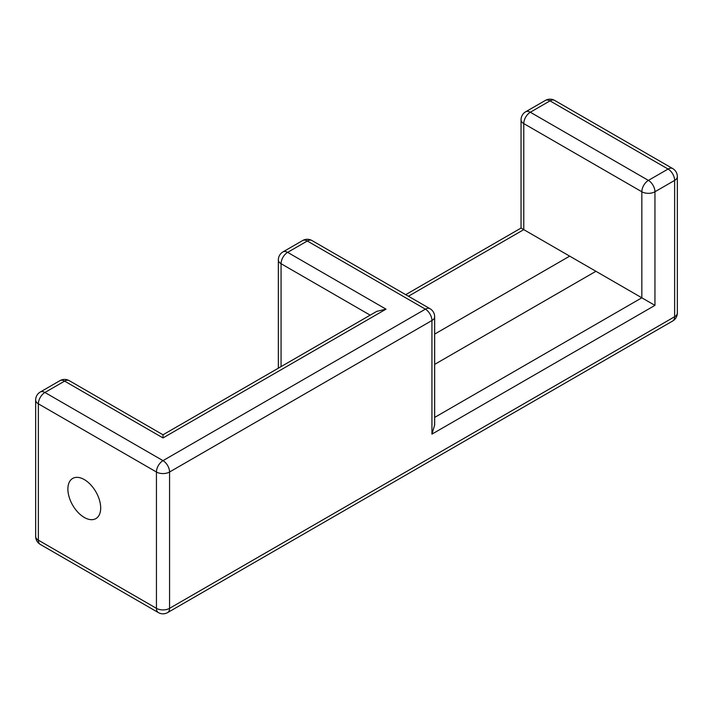 <?xml version="1.0" encoding="UTF-8"?>
<svg xmlns="http://www.w3.org/2000/svg" width="713" height="713" viewBox="0 0 713 713"><rect width="100%" height="100%" fill="white"/><g stroke="black" fill="none" stroke-linecap="round" stroke-linejoin="round"><path stroke-width="1.07" d="M167.635 612.583A9.278 5.356 -120 0 0 169.56 608.341A9.278 5.356 180 0 1 156.441 608.341L156.441 472.006A9.278 5.356 180 0 0 169.56 472.006A9.278 5.356 60 0 0 163.001 460.643A9.278 5.356 120 0 0 156.441 472.006L38.368 403.834A9.278 5.356 0 0 1 35.65 400.046L35.65 536.39A9.278 5.356 0 0 0 38.368 540.178L156.441 608.341A9.278 5.356 -60 0 0 158.357 612.583A9.278 9.278 0 0 0 167.635 612.583L672.715 320.984A9.278 9.278 0 0 0 677.35 312.954A9.278 5.356 0 0 1 674.632 316.732A9.278 5.356 60 0 1 672.715 320.984M35.65 536.39A9.278 9.278 0 0 0 40.285 544.42A9.278 5.356 -60 0 1 38.368 540.178L38.368 403.834A9.278 5.356 120 0 1 44.928 392.48L163.001 460.643L425.376 309.157A9.278 5.356 -60 0 1 430.01 308.702L311.946 240.531A9.278 5.356 120 0 0 307.303 240.994A9.278 5.356 -120 0 0 302.668 240.531L282.99 251.894A9.278 9.278 0 0 0 278.346 259.933A9.278 5.356 0 0 0 281.065 263.712L370.181 315.164M434.654 364.396L595.916 271.288L523.77 229.631L408.415 296.234M84.286 517.451A23.19 13.387 60 0 1 69.134 497.014A23.19 13.387 60 0 1 72.69 478.432A23.19 13.387 60 0 1 95.881 491.818A23.19 13.387 60 0 1 95.881 518.601A23.19 13.387 60 0 1 84.286 517.451M434.654 417.417L641.834 297.802L641.834 191.761L523.77 123.599A9.278 5.356 -60 0 1 530.329 112.235L648.393 180.398L668.072 169.043A9.278 5.356 60 0 1 674.632 180.398L654.953 191.761A9.278 5.356 -120 0 0 648.393 180.398A9.278 5.356 -60 0 0 641.834 191.761A9.278 5.356 0 0 0 654.953 191.761L654.953 305.378L595.916 271.288M654.953 305.378L431.935 434.137L434.654 424.993L434.654 316.732A9.278 5.356 0 0 1 431.935 320.52L169.56 472.006L169.56 608.341L674.632 316.732L674.632 180.398A9.278 5.356 0 0 0 677.35 176.61L677.35 312.954M431.935 434.137L431.935 320.52A9.278 5.356 -120 0 0 425.376 309.157L307.303 240.994L287.624 252.357A9.278 5.356 120 0 0 281.065 263.712L281.065 366.616M163.001 434.787L69.241 380.653A9.278 5.356 120 0 0 64.607 381.116A9.278 5.356 -120 0 0 59.963 380.653L40.285 392.016A9.278 5.356 60 0 1 44.928 392.48L64.607 381.116L163.001 437.925L163.001 434.787L376.74 311.376L386.018 309.157L163.001 437.925M434.654 334.103L569.678 256.145M545.365 100.417L525.686 111.772A9.278 5.356 60 0 1 530.329 112.235L549.999 100.872A9.278 5.356 -60 0 1 554.643 100.417L672.715 168.58A9.278 5.356 -60 0 0 668.072 169.043L549.999 100.872A9.278 5.356 -120 0 0 545.365 100.417A9.278 9.278 0 0 1 554.643 100.417M386.018 309.157L287.624 252.357A9.278 5.356 -120 0 0 282.99 251.894M521.051 228.062L523.77 229.631L523.77 123.599A9.278 5.356 180 0 1 521.051 119.811L521.051 228.062L405.697 294.665M40.285 544.42L158.357 612.583M278.346 259.933L278.346 368.184M677.35 176.61A9.278 9.278 0 0 0 672.715 168.58M434.654 316.732A9.278 9.278 0 0 0 430.01 308.702M40.285 392.016A9.278 9.278 0 0 0 35.65 400.046M69.241 380.653A9.278 9.278 0 0 0 59.963 380.653M311.946 240.531A9.278 9.278 0 0 0 302.668 240.531M525.686 111.772A9.278 9.278 0 0 0 521.051 119.811"/></g></svg>
